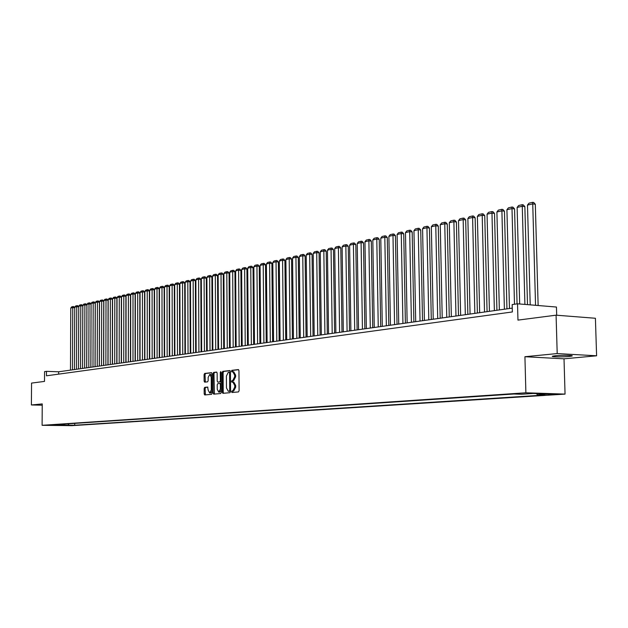 <?xml version="1.0" encoding="UTF-8"?>
<svg xmlns="http://www.w3.org/2000/svg" width="628" height="628" viewBox="0 0 628 628"><rect width="100%" height="100%" fill="white"/><g stroke="black" fill="none" stroke-linecap="round" stroke-linejoin="round"><path stroke-width="0.94" d="M231.551 391.77L231.96 392.508L238.483 391.919L239.095 390.749L238.954 370.63L238.373 369.586L231.842 370.332L231.418 371.156L231.826 371.886L232.807 371.784L234.66 375.12L234.668 376.792L232.745 380.552L231.905 380.639L231.489 381.455L231.889 382.185L232.862 382.099L234.731 385.466L234.739 387.131L232.807 390.875L231.975 390.954L231.551 391.77M233.043 382.114L233.812 382.13L235.673 385.498L235.688 387.162L233.757 390.906L232.925 390.977L232.713 392.445M238.64 369.704L232.784 370.371L232.548 371.807M233.004 371.8L233.757 371.815L235.61 375.159L235.618 376.824L233.687 380.584L232.855 380.67L232.627 382.114M569.007 356.484L571.927 356.037C574.534 355.291 561.974 355.055 555.427 355.738L552.585 356.178C550.065 356.924 562.437 357.151 569.007 356.484M73.044 425.439L67.643 425.407L73.044 425.439M204.72 387.366L204.155 388.497L204.186 393.929L204.728 394.949L211.55 394.337L212.123 393.199L212.021 373.691L211.44 372.671L204.657 373.448L204.092 374.586L204.124 381.133L204.665 382.154L207.593 381.848L208.158 380.709L208.143 377.444L209.768 374.382L211.228 377.106L211.298 389.941L209.681 392.987L208.206 390.231L207.648 387.076L204.72 387.366L205.654 387.39L205.089 388.52L205.442 394.886M557.201 353.564L524.922 356.72L564.015 358.824L596.6 355.793L557.201 353.564L556.086 315.178L517.959 320.115L517.527 303.803L512.173 304.572L512.362 311.951L46.464 375.803L46.488 371.344L44.564 371.627L44.502 381.408L31.557 383.088L31.4 404.974L42.233 405.193M524.922 356.72L525.887 392.79L42.1 425.313L42.241 403.914L31.4 404.974M222.288 392.28L222.861 393.324L229.966 392.688L230.57 391.527L230.437 371.595L229.864 370.559L222.759 371.376L222.171 372.537L222.288 392.28L223.23 392.304L223.568 393.261M220.664 393.521L213.732 394.149L213.143 393.112L213.041 373.574L213.614 372.42L216.605 372.082L217.155 373.103L217.202 381.063L217.79 382.091L219.769 381.887L220.35 380.733L220.302 372.42L220.742 371.603L221.135 372.326L221.252 392.374L220.664 393.521M556.086 315.178L595.407 318.263L596.6 355.793M548.315 394.282L556.11 394.353L548.315 394.282M525.887 392.79L565.051 394.101L71.867 425.658L42.1 425.313M74.724 423.382L74.716 425.242L544.625 395.02L537.348 394.784L536.477 393.583M74.716 425.242L51.096 424.96L513.853 394.015L521.334 394.258L533.219 393.473L549.288 394.007L537.348 394.784M556.683 315.225L556.447 307.045L517.527 303.803M564.015 358.824L565.051 394.101M512.267 308.12L58.655 371.784L46.488 371.344M58.64 374.139L58.655 371.784M56.803 425.03L57.25 424.552M67.91 423.837L69.104 425.18M64.755 425.454L64.15 424.088M230.131 370.677L223.701 371.407L223.113 372.577L223.23 392.304M229.291 391.197L229.715 390.381L229.605 372.906L229.204 372.184L228.302 372.286L226.402 376.023L226.472 387.923L228.317 391.283L230.562 390.914M230.445 372.459L229.244 372.184M229.11 391.299L228.419 391.275M230.241 391.228L229.361 391.307M216.856 372.192L214.548 372.459L213.975 373.605L214.407 394.086M218.646 382.122L221.189 381.408M217.249 389.321L218.756 392.1L220.397 389.022L220.373 384.454L219.808 383.418L217.806 383.614L217.217 384.768L217.249 389.321M218.756 392.1L219.698 392.131L221.237 390.137M221.197 383.857L219.863 383.418M207.876 387.17L205.654 387.39M209.681 392.987L210.616 393.01L212.115 391.111M212.036 376.031L210.702 374.414L209.768 374.382M211.73 372.781L205.591 373.487L205.026 374.626L205.356 382.083M538.133 305.522L535.315 204.265L532.74 203.896L535.543 305.31M530.205 304.863L527.489 205.081L528.996 203.174L532.67 202.342L533.706 202.483L535.315 204.265M532.67 202.342L532.74 203.896L527.489 205.081M527.496 304.635L524.851 206.612L522.276 206.259L524.914 304.423M519.678 303.983L517.119 207.421L518.61 205.529L522.221 204.704L523.25 204.854L524.851 206.612M522.221 204.704L522.276 206.259L517.119 207.421M517.056 303.874L514.56 208.928L512.001 208.575L514.497 304.242M509.473 308.513L506.922 209.721L508.405 207.844L511.953 207.036L512.982 207.177L514.56 208.928M511.953 207.036L512.001 208.575L506.922 209.721M506.945 308.866L504.449 211.196L501.898 210.851L504.394 309.227M499.362 309.934L496.905 211.981L498.373 210.113L501.866 209.328L502.887 209.462L504.449 211.196M501.866 209.328L501.898 210.851L496.905 211.981M496.921 310.271L494.511 213.426L491.967 213.096L494.377 310.632M489.432 311.323L487.061 214.195L488.513 212.35L491.944 211.573L492.964 211.707L494.511 213.426M491.944 211.573L491.967 213.096L487.061 214.195M487.069 311.661L484.738 215.624L482.202 215.294L484.526 312.014M479.666 312.697L477.382 216.377L478.819 214.548L482.194 213.787L483.207 213.92L484.738 215.624M482.194 213.787L482.202 215.294L477.382 216.377M477.374 313.019L475.137 217.783L472.601 217.461L474.846 313.372M470.066 314.039L467.868 218.528L469.289 216.715L472.609 215.961L473.622 216.087L475.137 217.783M472.609 215.961L472.601 217.461L467.868 218.528M467.852 314.353L465.686 219.902L463.166 219.588L465.324 314.707M460.63 315.366L458.511 220.632L459.924 218.834L463.181 218.097L464.194 218.222L465.686 219.902M463.181 218.097L463.166 219.588L458.511 220.632M458.479 315.672L456.399 221.99L453.887 221.676L455.967 316.025M451.344 316.669L449.303 222.712L450.7 220.923L453.911 220.2L454.915 220.326L456.399 221.99M453.911 220.2L453.887 221.676L449.303 222.712M449.271 316.959L447.262 224.047L444.757 223.733L446.759 317.313M442.214 317.949L440.252 224.753L441.641 222.979L444.797 222.265L445.794 222.391L447.262 224.047M444.797 222.265L444.757 223.733L440.252 224.753M440.204 318.231L438.273 226.064L435.777 225.758L437.708 318.584M433.234 319.212L431.342 226.763L432.716 225.005L435.824 224.298L436.821 224.424L438.273 226.064M435.824 224.298L435.777 225.758L431.342 226.763M431.287 319.487L429.426 228.05L426.938 227.752L428.798 319.833M424.402 320.453L422.573 228.733L423.939 226.998L427.001 226.3L427.99 226.425L429.426 228.05M427.001 226.3L426.938 227.752L422.573 228.733M422.518 320.72L420.729 230.005L418.248 229.715L420.038 321.065M415.705 321.669L413.954 230.68L415.304 228.953L418.311 228.27L419.308 228.388L420.729 230.005M418.311 228.27L418.248 229.715L413.954 230.68M413.883 321.929L412.164 231.928L409.692 231.638L411.411 322.274M407.148 322.871L405.468 232.596L406.811 230.884L409.77 230.209L410.759 230.327L412.164 231.928M409.77 230.209L409.692 231.638L405.468 232.596M405.39 323.122L403.733 233.82L401.268 233.538L402.925 323.467M398.733 324.056L397.108 234.48L398.442 232.776L401.355 232.117L402.344 232.234L403.733 233.82M401.355 232.117L401.268 233.538L397.108 234.48M397.029 324.291L395.436 235.688L392.987 235.406L394.572 324.637M390.443 325.218L388.889 236.332L390.208 234.644L393.073 233.993L394.054 234.111L395.436 235.688M393.073 233.993L392.987 235.406L388.889 236.332M388.795 325.445L387.272 237.525L384.823 237.251L386.346 325.791M382.287 326.364L380.788 238.153L382.099 236.481L384.925 235.845L385.898 235.955L387.272 237.525M384.925 235.845L384.823 237.251L380.788 238.153M380.694 326.584L379.226 239.331L376.792 239.056L378.252 326.929M374.249 327.486L372.82 239.951L374.115 238.295L376.894 237.667L377.868 237.769L379.226 239.331M376.894 237.667L376.792 239.056L372.82 239.951M372.718 327.706L371.305 241.105L368.879 240.838L370.284 328.044M366.344 328.601L364.97 241.725L366.257 240.077L368.989 239.456L369.963 239.566L371.305 241.105M368.989 239.456L368.879 240.838L364.97 241.725M364.86 328.805L363.51 242.863L361.084 242.596L362.435 329.151M358.557 329.692L357.238 243.468L358.51 241.835L361.21 241.223L362.175 241.325L363.51 242.863M361.21 241.223L361.084 242.596L357.238 243.468M357.12 329.896L355.825 244.582L353.415 244.331L354.702 330.234M350.879 330.768L349.615 245.187L350.887 243.562L353.54 242.958L354.506 243.067L355.825 244.582M353.54 242.958L353.415 244.331L349.615 245.187M349.498 330.964L348.257 246.286L345.855 246.035L347.088 331.301M343.328 331.827L342.119 246.875L343.375 245.265L345.989 244.669L346.946 244.771L348.257 246.286M345.989 244.669L345.855 246.035L342.119 246.875M341.985 332.016L340.8 247.958L338.406 247.715L339.591 332.353M335.878 332.879L334.724 248.539L335.972 246.945L338.547 246.357L339.505 246.459L340.8 247.958M338.547 246.357L338.406 247.715L334.724 248.539M334.591 333.06L333.452 249.614L331.066 249.363L332.196 333.389M328.546 333.908L327.439 250.187L328.68 248.602L331.215 248.021L332.173 248.123L333.452 249.614M331.215 248.021L331.066 249.363L327.439 250.187M327.298 334.08L326.215 251.239L323.836 250.996L324.919 334.41M321.316 334.92L320.264 251.804L321.489 250.227L323.993 249.661L324.943 249.756L326.215 251.239M323.993 249.661L323.836 250.996L320.264 251.804M320.115 335.085L319.079 252.841L316.716 252.605L317.744 335.423M314.196 335.917L313.191 253.398L314.408 251.836L316.873 251.279L317.823 251.373L319.079 252.841M316.873 251.279L316.716 252.605L313.191 253.398M313.042 336.082L312.053 254.419L309.69 254.183L310.672 336.412M307.178 336.906L306.213 254.968L307.422 253.422L309.855 252.864L310.797 252.958L312.053 254.419M309.855 252.864L309.69 254.183L306.213 254.968M306.064 337.063L305.122 255.981L302.767 255.745L303.709 337.393M300.255 337.872L299.344 256.514L300.545 254.976L302.939 254.434L303.881 254.528L305.122 255.981M302.939 254.434L302.767 255.745L299.344 256.514M299.187 338.029L298.284 257.511L295.945 257.284L296.84 338.359M293.441 338.83L292.57 258.045L293.763 256.514L296.126 255.981L297.06 256.075L298.284 257.511M296.126 255.981L295.945 257.284L292.57 258.045M292.405 338.979L291.549 259.026L289.218 258.799L290.065 339.308M286.713 339.779L285.889 259.552L287.067 258.037L289.398 257.504L290.332 257.598L291.549 259.026M289.398 257.504L289.218 258.799L285.889 259.552M285.716 339.913L284.908 260.518L282.584 260.298L283.385 340.243M280.088 340.706L279.303 261.036L280.473 259.529L282.773 259.011L283.699 259.097L284.908 260.518M282.773 259.011L282.584 260.298L279.303 261.036M279.13 340.839L278.361 261.986L276.037 261.774L276.807 341.169M273.549 341.624L272.803 262.504L273.973 261.005L276.234 260.494L277.16 260.581L278.361 261.986M276.234 260.494L276.037 261.774L272.803 262.504M272.631 341.75L271.9 263.438L269.593 263.226L270.315 342.079M267.104 342.527L266.398 263.948L267.552 262.457L269.789 261.954L270.715 262.041L271.9 263.438M269.789 261.954L269.593 263.226L266.398 263.948M266.217 342.653L265.526 264.875L263.226 264.663L263.909 342.974M260.746 343.422L260.078 265.369L261.224 263.893L263.43 263.391L264.349 263.477L265.526 264.875M263.43 263.391L263.226 264.663L260.078 265.369M259.898 343.54L259.246 266.288L256.954 266.076L257.598 343.861M254.473 344.301L253.845 266.774L254.984 265.306L257.158 264.82L258.077 264.898L259.246 266.288M257.158 264.82L256.954 266.076L253.845 266.774M253.657 344.411L253.045 267.677L250.76 267.473L251.365 344.733M248.288 345.172L247.699 268.164L248.829 266.704L250.972 266.217L251.883 266.303L253.045 267.677M250.972 266.217L250.76 267.473L247.699 268.164M247.503 345.282L246.93 269.051L244.653 268.847L245.226 345.596M242.18 346.028L241.631 269.53L242.753 268.085L244.873 267.606L245.784 267.685L246.93 269.051M244.873 267.606L244.653 268.847L241.631 269.53M241.435 346.13L240.893 270.409L238.624 270.205L239.166 346.452M236.159 346.868L235.641 270.88L236.764 269.443L238.852 268.972L239.755 269.051L240.893 270.409M238.852 268.972L238.624 270.205L235.641 270.88M235.445 346.97L234.935 271.743L232.682 271.547L233.184 347.292M230.217 347.708L229.738 272.207L230.845 270.786L232.91 270.315L233.812 270.393L234.935 271.743M232.91 270.315L232.682 271.547L229.738 272.207M229.534 347.802L229.063 273.062L226.81 272.866L227.281 348.116M224.361 348.524L223.906 273.525L225.012 272.105L227.046 271.649L227.94 271.728L229.063 273.062M227.046 271.649L226.81 272.866L223.906 273.525M223.701 348.619L223.262 274.365L221.025 274.177L221.456 348.933M218.575 349.341L218.151 274.821L219.251 273.416L221.252 272.96L222.147 273.039L223.262 274.365M221.252 272.96L221.025 274.177L218.151 274.821M217.947 349.427L217.539 275.653L215.31 275.464L215.71 349.741M212.861 350.141L212.476 276.1L213.559 274.703L215.545 274.255L216.432 274.334L217.539 275.653M215.545 274.255L215.31 275.464L212.476 276.1M212.264 350.228L211.887 276.924L209.666 276.736L210.035 350.534M207.224 350.934L206.871 277.364L207.946 275.975L209.901 275.535L210.796 275.606L211.887 276.924M209.901 275.535L209.666 276.736L206.871 277.364M206.659 351.013L206.306 278.173L204.092 277.992L204.43 351.327M201.659 351.711L201.337 278.612L202.404 277.231L204.336 276.791L205.223 276.87L206.306 278.173M204.336 276.791L204.092 277.992L201.337 278.612M201.117 351.79L200.803 279.413L198.597 279.232L198.903 352.096M196.164 352.481L195.873 279.845L196.941 278.471L198.841 278.039L199.728 278.118L200.803 279.413M198.841 278.039L198.597 279.232L195.873 279.845M195.653 352.559L195.363 280.637L193.165 280.457L193.448 352.865M190.747 353.242L190.48 281.061L191.532 279.696L193.416 279.272L194.295 279.342L195.363 280.637M193.416 279.272L193.165 280.457L190.48 281.061M190.253 353.313L189.994 281.839L187.811 281.666L188.055 353.619M185.386 353.996L185.15 282.262L186.202 280.904L188.062 280.488L188.934 280.559L189.994 281.839M188.062 280.488L187.811 281.666L185.15 282.262M184.93 354.059L184.695 283.032L182.513 282.859L182.74 354.365M180.103 354.741L179.891 283.448L180.935 282.105L182.772 281.689L183.643 281.76L184.695 283.032M182.772 281.689L182.513 282.859L179.891 283.448M179.663 354.796L179.459 284.209L177.284 284.037L177.481 355.103M174.882 355.472L174.694 284.617L175.73 283.283L177.543 282.867L178.415 282.938L179.459 284.209M177.543 282.867L177.284 284.037L174.694 284.617M174.466 355.526L174.286 285.371L172.127 285.198L172.292 355.833M169.725 356.194L169.568 285.779L170.596 284.445L172.386 284.044L173.25 284.107L174.286 285.371M172.386 284.044L172.127 285.198L169.568 285.779M169.332 356.249L169.183 286.517L167.024 286.352L167.166 356.555M164.63 356.908L164.497 286.918L165.517 285.599L167.291 285.198L168.155 285.261L169.183 286.517M167.291 285.198L167.024 286.352L164.497 286.918M164.261 356.963L164.136 287.648L161.985 287.483L162.103 357.261M159.598 357.615L159.488 288.048L160.509 286.737L162.252 286.337L163.115 286.407L164.136 287.648M162.252 286.337L161.985 287.483L159.488 288.048M159.253 357.662L159.151 288.77L157.008 288.605L157.102 357.968M154.629 358.313L154.543 289.163L155.556 287.86L157.283 287.467L158.138 287.53L159.151 288.77M157.283 287.467L157.008 288.605L154.543 289.163M154.307 358.36L154.229 289.877L152.094 289.712L152.164 358.659M149.715 359.004L149.66 290.262L150.665 288.966L152.369 288.582L153.216 288.644L154.229 289.877M152.369 288.582L152.094 289.712L149.66 290.262M149.417 359.043L149.362 290.968L147.235 290.811L147.282 359.342M144.864 359.687L144.833 291.353L145.829 290.065L147.509 289.681L148.365 289.744L149.362 290.968M147.509 289.681L147.235 290.811L144.833 291.353M144.589 359.726L144.558 292.051L142.438 291.894L142.462 360.025M140.068 360.354L140.06 292.428L141.049 291.149L142.713 290.772L143.561 290.835L144.558 292.051M142.713 290.772L142.438 291.894L140.06 292.428M139.816 360.394L139.809 293.119L137.697 292.962L137.697 360.692M135.334 361.022L135.35 293.488L136.331 292.216L137.979 291.847L138.819 291.91L139.809 293.119M137.979 291.847L137.697 292.962L135.35 293.488M135.099 361.053L135.114 294.171L133.01 294.014L132.987 361.351M130.655 361.681L130.687 294.54L131.668 293.276L133.293 292.907L134.133 292.97L135.114 294.171M133.293 292.907L133.01 294.014L130.687 294.54M130.436 361.704L130.475 295.215L128.379 295.058L128.332 362.003M126.032 362.325L126.079 295.576L127.052 294.32L128.662 293.959L129.501 294.014L130.475 295.215M128.662 293.959L128.379 295.058L126.079 295.576M125.828 362.356L125.883 296.243L123.802 296.094L123.732 362.646M121.455 362.968L121.534 296.604L122.499 295.356L124.085 294.995L124.917 295.058L125.883 296.243M124.085 294.995L123.802 296.094L121.534 296.604M121.275 362.992L121.353 297.264L119.273 297.115L119.187 363.29M116.941 363.604L117.036 297.617L117.993 296.377L119.563 296.016L120.395 296.078L121.353 297.264M119.563 296.016L119.273 297.115L117.036 297.617M116.777 363.628L116.871 298.269L114.806 298.119L114.696 363.918M112.475 364.232L112.585 298.622L113.542 297.382L115.089 297.036L115.921 297.091L116.871 298.269M115.089 297.036L114.806 298.119L112.585 298.622M112.326 364.248L112.443 299.266L110.379 299.116L110.253 364.538M108.055 364.852L108.189 299.611L109.139 298.386L110.669 298.033L111.494 298.096L112.443 299.266M110.669 298.033L110.379 299.116L108.189 299.611M107.93 364.868L108.063 300.247L106.006 300.106L105.865 365.158M103.691 365.465L103.84 300.592L104.79 299.368L106.305 299.03L107.121 299.085L108.063 300.247M106.305 299.03L106.006 300.106L103.84 300.592M103.581 365.48L103.738 301.22L101.689 301.079L101.524 365.763M99.373 366.069L99.546 301.566L100.48 300.349L101.987 300.003L102.804 300.066L103.738 301.22M101.987 300.003L101.689 301.079L99.546 301.566M99.287 366.077L99.452 302.178L97.418 302.044L97.238 366.367M95.111 366.666L95.299 302.523L96.225 301.314L97.709 300.977L98.525 301.032L99.452 302.178M97.709 300.977L97.418 302.044L95.299 302.523M95.032 366.674L95.221 303.136L93.187 302.994L92.991 366.964M90.887 367.262L91.091 303.465L92.018 302.264L93.486 301.935L94.302 301.99L95.221 303.136M93.486 301.935L93.187 302.994L91.091 303.465M90.832 367.27L91.036 304.07L89.011 303.936L88.799 367.553M86.719 367.843L86.939 304.407L87.857 303.206L89.309 302.877L90.118 302.931L91.036 304.07M89.309 302.877L89.011 303.936L86.939 304.407M86.672 367.851L86.9 305.004L84.882 304.87L84.647 368.134M74.473 369.562L74.748 307.155L75.65 305.977L77.056 305.655L77.856 305.71L78.751 306.833L78.5 368.997L78.767 306.244L79.678 305.067L81.098 304.745L81.899 304.8L82.802 305.922L82.566 368.424L82.833 305.334L83.744 304.14L85.18 303.819L85.989 303.874L86.9 305.004M85.18 303.819L84.882 304.87L82.833 305.334M82.802 305.922L80.792 305.789L80.541 368.714M81.098 304.745L80.792 305.789L78.767 306.244M78.751 306.833L76.749 306.7L76.483 369.28M77.056 305.655L76.749 306.7L74.748 307.155M70.477 370.12L70.768 308.05L71.671 306.88L73.06 306.566L73.853 306.621L74.74 307.728L72.754 307.602L72.471 369.845M73.06 306.566L72.754 307.602L70.768 308.05M552.35 394.149L552.365 394.651M233.757 390.906L232.807 390.875M235.688 387.162L234.739 387.131M235.673 385.498L234.731 385.466M232.855 380.67L231.905 380.639M233.687 380.584L232.745 380.552M235.618 376.824L234.668 376.792M235.61 375.159L234.66 375.12M232.784 370.371L231.842 370.332M232.925 390.977L231.975 390.954M223.113 372.577L222.171 372.537M223.701 371.407L222.759 371.376M230.562 390.412L229.715 390.381M230.445 372.946L229.605 372.906M214.077 393.136L213.143 393.112M213.975 373.605L213.041 373.574M214.548 372.459L213.614 372.42M218.732 382.122L217.79 382.091M220.711 381.918L219.769 381.887M221.182 380.756L220.35 380.733M221.135 372.451L220.302 372.42M221.229 389.046L220.397 389.022M221.205 384.477L220.373 384.454M212.107 389.964L211.298 389.941M212.044 377.138L211.228 377.106M205.058 381.165L204.124 381.133M205.026 374.626L204.092 374.586M205.591 373.487L204.657 373.448M205.113 393.952L204.186 393.929M205.089 388.52L204.155 388.497M233.812 382.13L232.862 382.099M233.757 371.815L232.886 371.784M230.146 372.223L229.204 372.184M229.267 391.307L228.317 391.283M218.701 382.122L217.759 382.091M220.75 383.449L219.808 383.418"/></g></svg>
